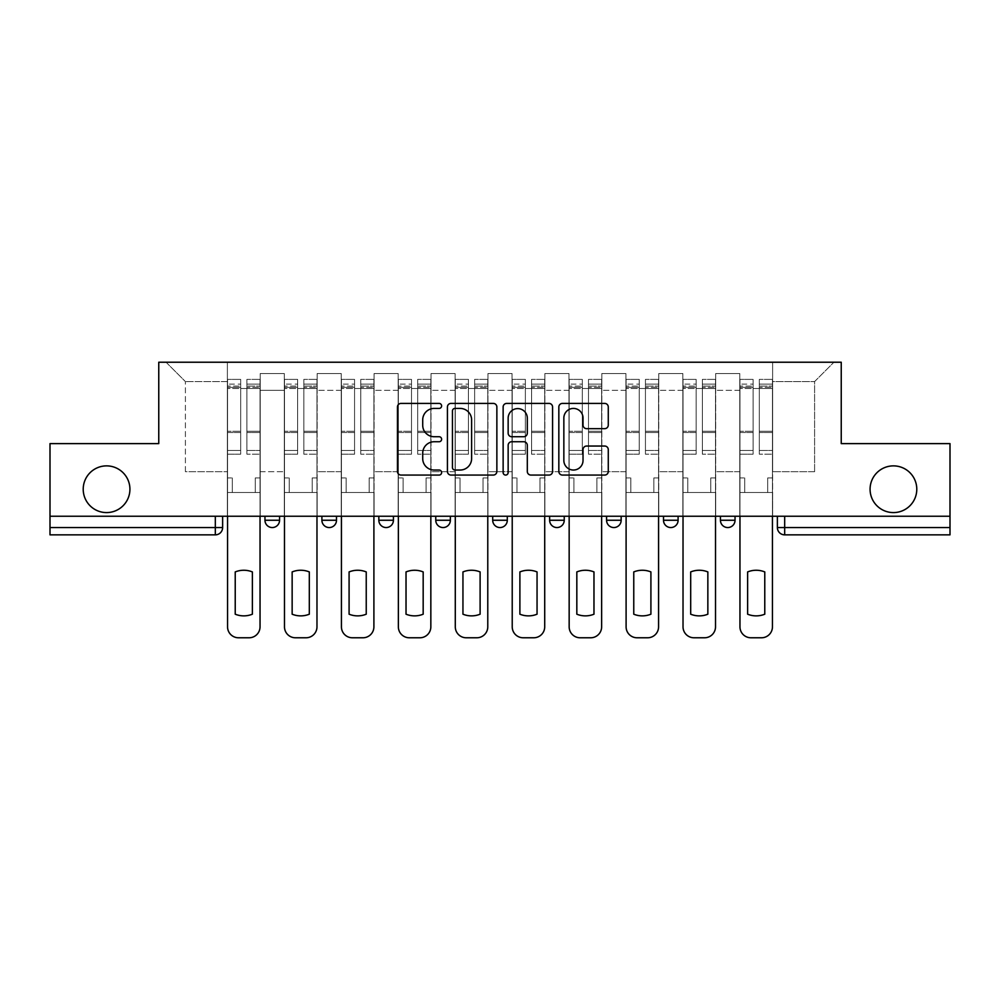 <?xml version="1.0" encoding="UTF-8"?>
<svg xmlns="http://www.w3.org/2000/svg" width="1000" height="1000" viewBox="0 0 1000 1000"><rect width="100%" height="100%" fill="white"/><g stroke="black" fill="none" stroke-linecap="round" stroke-linejoin="round"><path stroke-width="0.75" stroke-dasharray="5 3.75" d="M441.613 405.913A2.512 2.512 0 0 0 439.1 403.413L401.037 403.413A3.588 3.588 0 0 0 397.45 406.987L397.45 471.475A3.588 3.588 0 0 0 401.037 475.062L439.1 475.062A2.512 2.512 0 0 0 441.613 472.55A2.512 2.512 0 0 0 439.1 470.037L434.175 470.037A11.463 11.463 0 0 1 422.713 458.575L422.713 453.2A11.463 11.463 0 0 1 434.175 441.737L439.1 441.737A2.512 2.512 0 0 0 441.613 439.237A2.512 2.512 0 0 0 439.1 436.725L434.175 436.725A11.463 11.463 0 0 1 422.713 425.262L422.713 419.888A11.463 11.463 0 0 1 434.175 408.425L439.1 408.425A2.512 2.512 0 0 0 441.613 405.913M870.075 489.237A23.363 23.363 0 0 0 893.425 512.587A23.363 23.363 0 0 0 916.787 489.237A23.363 23.363 0 0 0 893.425 465.875A23.363 23.363 0 0 0 870.075 489.237M83.212 489.237A23.363 23.363 0 0 0 106.575 512.587A23.363 23.363 0 0 0 129.925 489.237A23.363 23.363 0 0 0 106.575 465.875A23.363 23.363 0 0 0 83.212 489.237M720.438 516.237L735.037 516.237L720.438 516.237L720.438 520.25A7.3 7.3 0 0 0 727.738 527.55A7.3 7.3 0 0 0 735.037 520.25L720.438 520.25M663.5 516.237L678.1 516.237L678.1 520.25A7.3 7.3 0 0 1 670.8 527.55A7.3 7.3 0 0 1 663.5 520.25L663.5 516.237L678.1 516.237M606.575 516.237L621.163 516.237L621.163 520.25A7.3 7.3 0 0 1 613.862 527.55A7.3 7.3 0 0 1 606.575 520.25L606.575 516.237L621.163 516.237M564.237 516.237L549.637 516.237L564.237 516.237L564.237 520.25L549.637 520.25A7.3 7.3 0 0 0 556.938 527.55M549.637 516.237L549.637 520.25M507.3 516.237L492.7 516.237L507.3 516.237L507.3 520.25A7.3 7.3 0 0 1 500 527.55A7.3 7.3 0 0 0 507.3 520.25L492.7 520.25M435.763 516.237L450.363 516.237L435.763 516.237L435.763 520.25A7.3 7.3 0 0 0 443.062 527.55M378.837 516.237L393.425 516.237L378.837 516.237M321.9 516.237L336.5 516.237L321.9 516.237M264.962 516.237L279.562 516.237L264.962 516.237M777.375 516.237L777.375 527.55A7.3 7.3 0 0 0 784.675 534.85L950 534.85L950 527.55L777.375 527.55A7.3 7.3 0 0 0 784.675 534.85L784.675 516.237L777.375 516.237L950 516.237L950 527.55M950 516.237L50 516.237L50 443.612L158.763 443.612L158.763 362.225L841.237 362.225L841.237 443.612L950 443.612L950 516.237L784.675 516.237M222.625 516.237L222.625 527.55L50 527.55L50 534.85L215.325 534.85L215.325 516.237L222.625 516.237L50 516.237L50 527.55M260.225 390.325L260.225 471.712L260.225 390.325L284.312 390.325L284.312 373.537L284.312 471.712L284.312 390.325L260.225 390.325M260.225 516.237L260.225 373.537L284.312 373.537L260.225 373.537L260.225 516.237L260.225 492.512L227.375 492.512L260.225 492.512L260.225 516.237L227.375 516.237L227.375 362.225L772.625 362.225L166.062 362.225L227.375 362.225L227.375 471.712L227.375 381.575L185.4 381.575L227.375 381.575L227.375 362.225L227.375 516.237L227.375 492.512L227.375 516.237L260.225 516.237M284.312 516.237L284.312 373.537L260.225 373.537L284.312 373.537L284.312 516.237L284.312 492.512L317.15 492.512L284.312 492.512L284.312 516.237L317.15 516.237L317.15 373.537L317.15 390.325L317.15 373.537L341.238 373.537L341.238 390.325L341.238 373.537L317.15 373.537L317.15 516.237L317.15 492.512L317.15 516.237L284.312 516.237M317.15 471.712L317.15 390.325L317.15 471.712L341.238 471.712L341.238 390.325L341.238 471.712L317.15 471.712M341.238 516.237L341.238 373.537L317.15 373.537L341.238 373.537L341.238 516.237L341.238 492.512L374.087 492.512L341.238 492.512L341.238 516.237L374.087 516.237L374.087 373.537L374.087 390.325L374.087 373.537L398.175 373.537L398.175 390.325L398.175 373.537L374.087 373.537L374.087 516.237L374.087 492.512L374.087 516.237L341.238 516.237M374.087 471.712L374.087 390.325L374.087 471.712L398.175 471.712L398.175 390.325L398.175 471.712L374.087 471.712M398.175 516.237L398.175 373.537L374.087 373.537L398.175 373.537L398.175 516.237L398.175 492.512L431.025 492.512L398.175 492.512L398.175 516.237L431.025 516.237L431.025 373.537L431.025 390.325L431.025 373.537L455.112 373.537L455.112 390.325L455.112 373.537L431.025 373.537L431.025 516.237L431.025 492.512L431.025 516.237L398.175 516.237M431.025 471.712L431.025 390.325L431.025 471.712L455.112 471.712L455.112 390.325L455.112 471.712L431.025 471.712M455.112 516.237L455.112 373.537L431.025 373.537L455.112 373.537L455.112 516.237L455.112 492.512L487.95 492.512L455.112 492.512L455.112 516.237L487.95 516.237L487.95 373.537L487.95 390.325L487.95 373.537L512.05 373.537L512.05 390.325L512.05 373.537L487.95 373.537L487.95 516.237L487.95 492.512L487.95 516.237L455.112 516.237M487.95 471.712L487.95 390.325L487.95 471.712L512.05 471.712L512.05 390.325L512.05 471.712L487.95 471.712M512.05 516.237L512.05 373.537L487.95 373.537L512.05 373.537L512.05 516.237L512.05 492.512L544.888 492.512L512.05 492.512L512.05 516.237L544.888 516.237L544.888 373.537L544.888 390.325L544.888 373.537L568.975 373.537L568.975 390.325L568.975 373.537L544.888 373.537L544.888 516.237L544.888 492.512L544.888 516.237L512.05 516.237M544.888 471.712L544.888 390.325L544.888 471.712L568.975 471.712L568.975 390.325L568.975 471.712L544.888 471.712M568.975 516.237L568.975 373.537L544.888 373.537L568.975 373.537L568.975 516.237L568.975 492.512L601.825 492.512L568.975 492.512L568.975 516.237L601.825 516.237L601.825 373.537L601.825 390.325L601.825 373.537L625.913 373.537L625.913 390.325L625.913 373.537L601.825 373.537L601.825 516.237L601.825 492.512L601.825 516.237L568.975 516.237M601.825 471.712L601.825 390.325L601.825 471.712L625.913 471.712L625.913 390.325L625.913 471.712L601.825 471.712M625.913 516.237L625.913 373.537L601.825 373.537L625.913 373.537L625.913 516.237L625.913 492.512L658.763 492.512L625.913 492.512L625.913 516.237L658.763 516.237L658.763 373.537L658.763 390.325L658.763 373.537L682.85 373.537L682.85 390.325L682.85 373.537L658.763 373.537L658.763 516.237L658.763 492.512L658.763 516.237L625.913 516.237M658.763 471.712L658.763 390.325L658.763 471.712L682.85 471.712L682.85 390.325L682.85 471.712L658.763 471.712M682.85 516.237L682.85 373.537L658.763 373.537L682.85 373.537L682.85 516.237L682.85 492.512L715.688 492.512L682.85 492.512L682.85 516.237L715.688 516.237L715.688 373.537L715.688 390.325L715.688 373.537L739.775 373.537L739.775 390.325L739.775 373.537L715.688 373.537L715.688 516.237L715.688 492.512L715.688 516.237L682.85 516.237M715.688 471.712L715.688 390.325L715.688 471.712L739.775 471.712L739.775 390.325L739.775 471.712L715.688 471.712M739.775 516.237L739.775 373.537L715.688 373.537L739.775 373.537L739.775 516.237L739.775 492.512L772.625 492.512L739.775 492.512L739.775 516.237L772.625 516.237L772.625 362.225L833.938 362.225L772.625 362.225L772.625 381.575L814.6 381.575L772.625 381.575L772.625 471.712L772.625 362.225L772.625 516.237L739.775 516.237L772.625 516.237L772.625 492.512L772.625 516.237L739.775 516.237M260.225 471.712L284.312 471.712L260.225 471.712M185.4 471.712L185.4 381.575L185.4 471.712L227.375 471.712L185.4 471.712M814.6 471.712L814.6 381.575L833.938 362.225L814.6 381.575L814.6 471.712L772.625 471.712L814.6 471.712M50 516.237L215.325 516.237M393.425 520.25A7.3 7.3 0 0 1 386.138 527.55A7.3 7.3 0 0 1 378.837 520.25L393.425 520.25A7.3 7.3 0 0 1 386.138 527.55M166.062 362.225L185.4 381.575L166.062 362.225M496.863 471.475L496.863 406.987A3.588 3.588 0 0 0 493.288 403.413L451.012 403.413A3.588 3.588 0 0 0 447.425 406.987L447.425 471.475A3.588 3.588 0 0 0 451.012 475.062L493.288 475.062A3.588 3.588 0 0 0 496.863 471.475M454.95 408.425A2.512 2.512 0 0 0 452.45 410.938L452.45 467.537A2.512 2.512 0 0 0 454.95 470.037L460.15 470.037A11.463 11.463 0 0 0 471.613 458.575L471.613 419.888A11.463 11.463 0 0 0 460.15 408.425L454.95 408.425M506.712 403.413L548.987 403.413A3.588 3.588 0 0 1 552.575 406.987L552.575 471.475A3.588 3.588 0 0 1 548.987 475.062L530.9 475.062A3.588 3.588 0 0 1 527.312 471.475L527.312 445.325A3.588 3.588 0 0 0 523.737 441.737L511.737 441.737A3.588 3.588 0 0 0 508.15 445.325L508.15 472.55A2.512 2.512 0 0 1 505.637 475.062A2.512 2.512 0 0 1 503.137 472.55L503.137 406.987A3.588 3.588 0 0 1 506.712 403.413M527.312 418.188A9.588 9.588 0 0 0 517.737 408.6A9.588 9.588 0 0 0 508.15 418.188L508.15 433.137A3.588 3.588 0 0 0 511.737 436.725L523.737 436.725A3.588 3.588 0 0 0 527.312 433.137L527.312 418.188M586.6 428.663L604.7 428.663A3.588 3.588 0 0 0 608.275 425.087L608.275 406.987A3.588 3.588 0 0 0 604.7 403.413L562.425 403.413A3.588 3.588 0 0 0 558.837 406.987L558.837 471.475A3.588 3.588 0 0 0 562.425 475.062L604.7 475.062A3.588 3.588 0 0 0 608.275 471.475L608.275 449.625A3.588 3.588 0 0 0 604.7 446.037L586.6 446.037A3.588 3.588 0 0 0 583.025 449.625L583.025 460.462A9.588 9.588 0 0 1 573.438 470.037A9.588 9.588 0 0 1 563.85 460.462L563.85 418.013A9.588 9.588 0 0 1 573.438 408.425A9.588 9.588 0 0 1 583.025 418.013L583.025 425.087A3.588 3.588 0 0 0 586.6 428.663M260.038 626.825L260.038 477.925L255.287 477.925L260.038 477.925L260.038 388.5L260.038 516.237L260.038 492.512L255.287 492.512L260.038 492.512L260.038 477.925L255.287 477.925L255.287 492.512L260.038 492.512L255.287 492.512L255.287 477.925L255.287 492.512L255.287 477.925L260.038 477.925L260.038 379.375L260.038 626.825A10.95 10.95 0 0 1 249.088 637.775A10.95 10.95 0 0 0 260.038 626.825A10.95 10.95 0 0 1 249.088 637.775L238.5 637.775A10.95 10.95 0 0 1 227.55 626.825A10.95 10.95 0 0 0 238.5 637.775A10.95 10.95 0 0 1 227.55 626.825L227.55 492.512L232.3 492.512L227.55 492.512L227.55 516.237L227.55 384.125L227.55 450.475L240.688 450.475L240.688 432.525L227.55 432.525L227.55 454.2L240.688 454.2L240.688 379.375L240.688 388.5L246.9 388.5L227.55 388.5L227.55 626.825M246.9 387.35L246.9 384.125L246.9 388.5L260.038 388.5L260.038 384.125L260.038 450.475L246.9 450.475L260.038 450.475L260.038 454.2L246.9 454.2L260.038 454.2L260.038 379.375L260.038 388.5L246.9 388.5L260.038 388.5L246.9 388.5L246.9 379.375L246.9 388.5L246.9 384.125L260.038 384.125L246.9 384.125L246.9 432.525L260.038 432.525L246.9 432.525L246.9 454.2L246.9 379.375L260.038 379.375L246.9 379.375L246.9 386.1L260.038 386.1L246.9 386.1L246.9 431.275L260.038 431.275L246.9 431.275L246.9 454.2L246.9 387.35L260.038 387.35L246.9 387.35M252.375 571.925A22.812 22.812 0 0 0 235.225 571.925L235.225 614.2A22.812 22.812 0 0 0 252.375 614.2A22.812 22.812 0 0 1 235.225 614.2A22.812 22.812 0 0 0 252.375 614.2L252.375 571.925A22.812 22.812 0 0 0 235.225 571.925A22.812 22.812 0 0 1 252.375 571.925L252.375 614.2M227.55 477.925L227.55 384.125L227.55 432.525L240.688 432.525L240.688 384.125L240.688 388.5L227.55 388.5L240.688 388.5L240.688 384.125L227.55 384.125L240.688 384.125L240.688 454.2L227.55 454.2L227.55 379.375L227.55 388.5L240.688 388.5L240.688 379.375L227.55 379.375L227.55 492.512L232.3 492.512L232.3 477.925L227.55 477.925L232.3 477.925L227.55 477.925L232.3 477.925L232.3 492.512L232.3 477.925L232.3 492.512L227.55 492.512L227.55 477.925M240.688 450.475L227.55 450.475L227.55 454.2L227.55 379.375L240.688 379.375L240.688 386.1L227.55 386.1L240.688 386.1L240.688 431.275L227.55 431.275L240.688 431.275L240.688 450.475M235.225 571.925L235.225 614.2M249.088 637.775L238.5 637.775M316.975 626.825L316.975 477.925L312.225 477.925L316.975 477.925L316.975 388.5L316.975 516.237L316.975 492.512L312.225 492.512L316.975 492.512L316.975 477.925L312.225 477.925L312.225 492.512L316.975 492.512L312.225 492.512L312.225 477.925L312.225 492.512L312.225 477.925L316.975 477.925L316.975 379.375L316.975 626.825A10.95 10.95 0 0 1 306.025 637.775A10.95 10.95 0 0 0 316.975 626.825A10.95 10.95 0 0 1 306.025 637.775L295.438 637.775A10.95 10.95 0 0 1 284.488 626.825A10.95 10.95 0 0 0 295.438 637.775A10.95 10.95 0 0 1 284.488 626.825L284.488 492.512L289.237 492.512L284.488 492.512L284.488 516.237L284.488 384.125L284.488 450.475L297.625 450.475L297.625 432.525L284.488 432.525L284.488 454.2L297.625 454.2L297.625 379.375L297.625 388.5L303.837 388.5L284.488 388.5L284.488 626.825M303.837 387.35L303.837 384.125L303.837 388.5L316.975 388.5L316.975 384.125L316.975 450.475L303.837 450.475L316.975 450.475L316.975 454.2L303.837 454.2L316.975 454.2L316.975 379.375L316.975 388.5L303.837 388.5L316.975 388.5L303.837 388.5L303.837 379.375L303.837 388.5L303.837 384.125L316.975 384.125L303.837 384.125L303.837 432.525L316.975 432.525L303.837 432.525L303.837 454.2L303.837 379.375L316.975 379.375L303.837 379.375L303.837 386.1L316.975 386.1L303.837 386.1L303.837 431.275L316.975 431.275L303.837 431.275L303.837 454.2L303.837 387.35L316.975 387.35L303.837 387.35M284.488 477.925L284.488 384.125L284.488 432.525L297.625 432.525L297.625 384.125L297.625 388.5L284.488 388.5L297.625 388.5L297.625 384.125L284.488 384.125L297.625 384.125L297.625 454.2L284.488 454.2L284.488 379.375L284.488 388.5L297.625 388.5L297.625 379.375L284.488 379.375L284.488 492.512L289.237 492.512L289.237 477.925L284.488 477.925L289.237 477.925L284.488 477.925L289.237 477.925L289.237 492.512L289.237 477.925L289.237 492.512L284.488 492.512L284.488 477.925M309.312 571.925L309.312 614.2A22.812 22.812 0 0 1 292.15 614.2A22.812 22.812 0 0 0 309.312 614.2L309.312 571.925A22.812 22.812 0 0 0 292.15 571.925L292.15 614.2L292.15 571.925A22.812 22.812 0 0 1 309.312 571.925M373.9 626.825L373.9 477.925L369.162 477.925L373.9 477.925L373.9 388.5L373.9 516.237L373.9 492.512L369.162 492.512L373.9 492.512L373.9 477.925L369.162 477.925L369.162 492.512L373.9 492.512L369.162 492.512L369.162 477.925L369.162 492.512L369.162 477.925L373.9 477.925L373.9 379.375L373.9 626.825A10.95 10.95 0 0 1 362.95 637.775A10.95 10.95 0 0 0 373.9 626.825A10.95 10.95 0 0 1 362.95 637.775L352.375 637.775A10.95 10.95 0 0 1 341.425 626.825A10.95 10.95 0 0 0 352.375 637.775A10.95 10.95 0 0 1 341.425 626.825L341.425 492.512L346.163 492.512L341.425 492.512L341.425 516.237L341.425 384.125L341.425 450.475L354.562 450.475L354.562 432.525L341.425 432.525L341.425 454.2L354.562 454.2L354.562 379.375L354.562 388.5L360.763 388.5L341.425 388.5L341.425 626.825M360.763 387.35L360.763 384.125L360.763 388.5L373.9 388.5L373.9 384.125L373.9 450.475L360.763 450.475L373.9 450.475L373.9 454.2L360.763 454.2L373.9 454.2L373.9 379.375L373.9 388.5L360.763 388.5L373.9 388.5L360.763 388.5L360.763 379.375L360.763 388.5L360.763 384.125L373.9 384.125L360.763 384.125L360.763 432.525L373.9 432.525L360.763 432.525L360.763 454.2L360.763 379.375L373.9 379.375L360.763 379.375L360.763 386.1L373.9 386.1L360.763 386.1L360.763 431.275L373.9 431.275L360.763 431.275L360.763 454.2L360.763 387.35L373.9 387.35L360.763 387.35M366.238 571.925A22.812 22.812 0 0 0 349.087 571.925L349.087 614.2A22.812 22.812 0 0 0 366.238 614.2A22.812 22.812 0 0 1 349.087 614.2A22.812 22.812 0 0 0 366.238 614.2L366.238 571.925A22.812 22.812 0 0 0 349.087 571.925A22.812 22.812 0 0 1 366.238 571.925L366.238 614.2M341.425 477.925L341.425 384.125L341.425 432.525L354.562 432.525L354.562 384.125L354.562 388.5L341.425 388.5L354.562 388.5L354.562 384.125L341.425 384.125L354.562 384.125L354.562 454.2L341.425 454.2L341.425 379.375L341.425 388.5L354.562 388.5L354.562 379.375L341.425 379.375L341.425 492.512L346.163 492.512L346.163 477.925L341.425 477.925L346.163 477.925L341.425 477.925L346.163 477.925L346.163 492.512L346.163 477.925L346.163 492.512L341.425 492.512L341.425 477.925M297.625 450.475L284.488 450.475L284.488 454.2L284.488 379.375L297.625 379.375L297.625 386.1L284.488 386.1L297.625 386.1L297.625 431.275L284.488 431.275L297.625 431.275L297.625 450.475M306.025 637.775L295.438 637.775M354.562 450.475L341.425 450.475L341.425 454.2L341.425 379.375L354.562 379.375L354.562 386.1L341.425 386.1L354.562 386.1L354.562 431.275L341.425 431.275L354.562 431.275L354.562 450.475M349.087 571.925L349.087 614.2M362.95 637.775L352.375 637.775M430.838 626.825L430.838 477.925L426.1 477.925L430.838 477.925L430.838 388.5L430.838 516.237L430.838 492.512L426.1 492.512L430.838 492.512L430.838 477.925L426.1 477.925L426.1 492.512L430.838 492.512L426.1 492.512L426.1 477.925L426.1 492.512L426.1 477.925L430.838 477.925L430.838 379.375L430.838 626.825A10.95 10.95 0 0 1 419.888 637.775A10.95 10.95 0 0 0 430.838 626.825A10.95 10.95 0 0 1 419.888 637.775L409.312 637.775A10.95 10.95 0 0 1 398.363 626.825A10.95 10.95 0 0 0 409.312 637.775A10.95 10.95 0 0 1 398.363 626.825L398.363 492.512L403.1 492.512L398.363 492.512L398.363 516.237L398.363 384.125L398.363 450.475L411.5 450.475L411.5 432.525L398.363 432.525L398.363 454.2L411.5 454.2L411.5 379.375L411.5 388.5L417.7 388.5L398.363 388.5L398.363 626.825M417.7 387.35L417.7 384.125L417.7 388.5L430.838 388.5L430.838 384.125L430.838 450.475L417.7 450.475L430.838 450.475L430.838 454.2L417.7 454.2L430.838 454.2L430.838 379.375L430.838 388.5L417.7 388.5L430.838 388.5L417.7 388.5L417.7 379.375L417.7 388.5L417.7 384.125L430.838 384.125L417.7 384.125L417.7 432.525L430.838 432.525L417.7 432.525L417.7 454.2L417.7 379.375L430.838 379.375L417.7 379.375L417.7 386.1L430.838 386.1L417.7 386.1L417.7 431.275L430.838 431.275L417.7 431.275L417.7 454.2L417.7 387.35L430.838 387.35L417.7 387.35M398.363 477.925L398.363 384.125L398.363 432.525L411.5 432.525L411.5 384.125L411.5 388.5L398.363 388.5L411.5 388.5L411.5 384.125L398.363 384.125L411.5 384.125L411.5 454.2L398.363 454.2L398.363 379.375L398.363 388.5L411.5 388.5L411.5 379.375L398.363 379.375L398.363 492.512L403.1 492.512L403.1 477.925L398.363 477.925L403.1 477.925L398.363 477.925L403.1 477.925L403.1 492.512L403.1 477.925L403.1 492.512L398.363 492.512L398.363 477.925M423.175 571.925L423.175 614.2A22.812 22.812 0 0 1 406.025 614.2A22.812 22.812 0 0 0 423.175 614.2L423.175 571.925A22.812 22.812 0 0 0 406.025 571.925L406.025 614.2L406.025 571.925A22.812 22.812 0 0 1 423.175 571.925M487.775 626.825L487.775 477.925L483.025 477.925L487.775 477.925L487.775 388.5L487.775 516.237L487.775 492.512L483.025 492.512L487.775 492.512L487.775 477.925L483.025 477.925L483.025 492.512L487.775 492.512L483.025 492.512L483.025 477.925L483.025 492.512L483.025 477.925L487.775 477.925L487.775 379.375L487.775 626.825A10.95 10.95 0 0 1 476.825 637.775A10.95 10.95 0 0 0 487.775 626.825A10.95 10.95 0 0 1 476.825 637.775L466.238 637.775A10.95 10.95 0 0 1 455.288 626.825A10.95 10.95 0 0 0 466.238 637.775A10.95 10.95 0 0 1 455.288 626.825L455.288 492.512L460.037 492.512L455.288 492.512L455.288 516.237L455.288 384.125L455.288 450.475L468.425 450.475L468.425 432.525L455.288 432.525L455.288 454.2L468.425 454.2L468.425 379.375L468.425 388.5L474.637 388.5L455.288 388.5L455.288 626.825M474.637 387.35L474.637 384.125L474.637 388.5L487.775 388.5L487.775 384.125L487.775 450.475L474.637 450.475L487.775 450.475L487.775 454.2L474.637 454.2L487.775 454.2L487.775 379.375L487.775 388.5L474.637 388.5L487.775 388.5L474.637 388.5L474.637 379.375L474.637 388.5L474.637 384.125L487.775 384.125L474.637 384.125L474.637 432.525L487.775 432.525L474.637 432.525L474.637 454.2L474.637 379.375L487.775 379.375L474.637 379.375L474.637 386.1L487.775 386.1L474.637 386.1L474.637 431.275L487.775 431.275L474.637 431.275L474.637 454.2L474.637 387.35L487.775 387.35L474.637 387.35M480.112 571.925A22.812 22.812 0 0 0 462.95 571.925L462.95 614.2A22.812 22.812 0 0 0 480.112 614.2A22.812 22.812 0 0 1 462.95 614.2A22.812 22.812 0 0 0 480.112 614.2L480.112 571.925A22.812 22.812 0 0 0 462.95 571.925A22.812 22.812 0 0 1 480.112 571.925L480.112 614.2M455.288 477.925L455.288 384.125L455.288 432.525L468.425 432.525L468.425 384.125L468.425 388.5L455.288 388.5L468.425 388.5L468.425 384.125L455.288 384.125L468.425 384.125L468.425 454.2L455.288 454.2L455.288 379.375L455.288 388.5L468.425 388.5L468.425 379.375L455.288 379.375L455.288 492.512L460.037 492.512L460.037 477.925L455.288 477.925L460.037 477.925L455.288 477.925L460.037 477.925L460.037 492.512L460.037 477.925L460.037 492.512L455.288 492.512L455.288 477.925M544.712 626.825L544.712 477.925L539.963 477.925L544.712 477.925L544.712 388.5L544.712 516.237L544.712 492.512L539.963 492.512L544.712 492.512L544.712 477.925L539.963 477.925L539.963 492.512L544.712 492.512L539.963 492.512L539.963 477.925L539.963 492.512L539.963 477.925L544.712 477.925L544.712 379.375L544.712 626.825A10.95 10.95 0 0 1 533.763 637.775A10.95 10.95 0 0 0 544.712 626.825A10.95 10.95 0 0 1 533.763 637.775L523.175 637.775A10.95 10.95 0 0 1 512.225 626.825A10.95 10.95 0 0 0 523.175 637.775A10.95 10.95 0 0 1 512.225 626.825L512.225 492.512L516.975 492.512L512.225 492.512L512.225 516.237L512.225 384.125L512.225 450.475L525.363 450.475L525.363 432.525L512.225 432.525L512.225 454.2L525.363 454.2L525.363 379.375L525.363 388.5L531.575 388.5L512.225 388.5L512.225 626.825M531.575 387.35L531.575 384.125L531.575 388.5L544.712 388.5L544.712 384.125L544.712 450.475L531.575 450.475L544.712 450.475L544.712 454.2L531.575 454.2L544.712 454.2L544.712 379.375L544.712 388.5L531.575 388.5L544.712 388.5L531.575 388.5L531.575 379.375L531.575 388.5L531.575 384.125L544.712 384.125L531.575 384.125L531.575 432.525L544.712 432.525L531.575 432.525L531.575 454.2L531.575 379.375L544.712 379.375L531.575 379.375L531.575 386.1L544.712 386.1L531.575 386.1L531.575 431.275L544.712 431.275L531.575 431.275L531.575 454.2L531.575 387.35L544.712 387.35L531.575 387.35M537.05 571.925A22.812 22.812 0 0 0 519.888 571.925L519.888 614.2A22.812 22.812 0 0 0 537.05 614.2A22.812 22.812 0 0 1 519.888 614.2A22.812 22.812 0 0 0 537.05 614.2L537.05 571.925A22.812 22.812 0 0 0 519.888 571.925A22.812 22.812 0 0 1 537.05 571.925L537.05 614.2M512.225 477.925L512.225 384.125L512.225 432.525L525.363 432.525L525.363 384.125L525.363 388.5L512.225 388.5L525.363 388.5L525.363 384.125L512.225 384.125L525.363 384.125L525.363 454.2L512.225 454.2L512.225 379.375L512.225 388.5L525.363 388.5L525.363 379.375L512.225 379.375L512.225 492.512L516.975 492.512L516.975 477.925L512.225 477.925L516.975 477.925L512.225 477.925L516.975 477.925L516.975 492.512L516.975 477.925L516.975 492.512L512.225 492.512L512.225 477.925M411.5 450.475L398.363 450.475L398.363 454.2L398.363 379.375L411.5 379.375L411.5 386.1L398.363 386.1L411.5 386.1L411.5 431.275L398.363 431.275L411.5 431.275L411.5 450.475M419.888 637.775L409.312 637.775M468.425 450.475L455.288 450.475L455.288 454.2L455.288 379.375L468.425 379.375L468.425 386.1L455.288 386.1L468.425 386.1L468.425 431.275L455.288 431.275L468.425 431.275L468.425 450.475M462.95 571.925L462.95 614.2M476.825 637.775L466.238 637.775M525.363 450.475L512.225 450.475L512.225 454.2L512.225 379.375L525.363 379.375L525.363 386.1L512.225 386.1L525.363 386.1L525.363 431.275L512.225 431.275L525.363 431.275L525.363 450.475M519.888 571.925L519.888 614.2M533.763 637.775L523.175 637.775M601.638 626.825L601.638 477.925L596.9 477.925L601.638 477.925L601.638 388.5L601.638 516.237L601.638 492.512L596.9 492.512L601.638 492.512L601.638 477.925L596.9 477.925L596.9 492.512L601.638 492.512L596.9 492.512L596.9 477.925L596.9 492.512L596.9 477.925L601.638 477.925L601.638 379.375L601.638 626.825A10.95 10.95 0 0 1 590.688 637.775A10.95 10.95 0 0 0 601.638 626.825A10.95 10.95 0 0 1 590.688 637.775L580.112 637.775A10.95 10.95 0 0 1 569.163 626.825A10.95 10.95 0 0 0 580.112 637.775A10.95 10.95 0 0 1 569.163 626.825L569.163 492.512L573.9 492.512L569.163 492.512L569.163 516.237L569.163 384.125L569.163 450.475L582.3 450.475L582.3 432.525L569.163 432.525L569.163 454.2L582.3 454.2L582.3 379.375L582.3 388.5L588.5 388.5L569.163 388.5L569.163 626.825M588.5 387.35L588.5 384.125L588.5 388.5L601.638 388.5L601.638 384.125L601.638 450.475L588.5 450.475L601.638 450.475L601.638 454.2L588.5 454.2L601.638 454.2L601.638 379.375L601.638 388.5L588.5 388.5L601.638 388.5L588.5 388.5L588.5 379.375L588.5 388.5L588.5 384.125L601.638 384.125L588.5 384.125L588.5 432.525L601.638 432.525L588.5 432.525L588.5 454.2L588.5 379.375L601.638 379.375L588.5 379.375L588.5 386.1L601.638 386.1L588.5 386.1L588.5 431.275L601.638 431.275L588.5 431.275L588.5 454.2L588.5 387.35L601.638 387.35L588.5 387.35M593.975 571.925A22.812 22.812 0 0 0 576.825 571.925L576.825 614.2A22.812 22.812 0 0 0 593.975 614.2A22.812 22.812 0 0 1 576.825 614.2A22.812 22.812 0 0 0 593.975 614.2L593.975 571.925A22.812 22.812 0 0 0 576.825 571.925A22.812 22.812 0 0 1 593.975 571.925L593.975 614.2M569.163 477.925L569.163 384.125L569.163 432.525L582.3 432.525L582.3 384.125L582.3 388.5L569.163 388.5L582.3 388.5L582.3 384.125L569.163 384.125L582.3 384.125L582.3 454.2L569.163 454.2L569.163 379.375L569.163 388.5L582.3 388.5L582.3 379.375L569.163 379.375L569.163 492.512L573.9 492.512L573.9 477.925L569.163 477.925L573.9 477.925L569.163 477.925L573.9 477.925L573.9 492.512L573.9 477.925L573.9 492.512L569.163 492.512L569.163 477.925M582.3 450.475L569.163 450.475L569.163 454.2L569.163 379.375L582.3 379.375L582.3 386.1L569.163 386.1L582.3 386.1L582.3 431.275L569.163 431.275L582.3 431.275L582.3 450.475M576.825 571.925L576.825 614.2M590.688 637.775L580.112 637.775M658.575 626.825L658.575 477.925L653.838 477.925L658.575 477.925L658.575 388.5L658.575 516.237L658.575 492.512L653.838 492.512L658.575 492.512L658.575 477.925L653.838 477.925L653.838 492.512L658.575 492.512L653.838 492.512L653.838 477.925L653.838 492.512L653.838 477.925L658.575 477.925L658.575 379.375L658.575 626.825A10.95 10.95 0 0 1 647.625 637.775A10.95 10.95 0 0 0 658.575 626.825A10.95 10.95 0 0 1 647.625 637.775L637.05 637.775A10.95 10.95 0 0 1 626.1 626.825A10.95 10.95 0 0 0 637.05 637.775A10.95 10.95 0 0 1 626.1 626.825L626.1 492.512L630.837 492.512L626.1 492.512L626.1 516.237L626.1 384.125L626.1 450.475L639.237 450.475L639.237 432.525L626.1 432.525L626.1 454.2L639.237 454.2L639.237 379.375L639.237 388.5L645.438 388.5L626.1 388.5L626.1 626.825M645.438 387.35L645.438 384.125L645.438 388.5L658.575 388.5L658.575 384.125L658.575 450.475L645.438 450.475L658.575 450.475L658.575 454.2L645.438 454.2L658.575 454.2L658.575 379.375L658.575 388.5L645.438 388.5L658.575 388.5L645.438 388.5L645.438 379.375L645.438 388.5L645.438 384.125L658.575 384.125L645.438 384.125L645.438 432.525L658.575 432.525L645.438 432.525L645.438 454.2L645.438 379.375L658.575 379.375L645.438 379.375L645.438 386.1L658.575 386.1L645.438 386.1L645.438 431.275L658.575 431.275L645.438 431.275L645.438 454.2L645.438 387.35L658.575 387.35L645.438 387.35M650.913 571.925A22.812 22.812 0 0 0 633.763 571.925L633.763 614.2A22.812 22.812 0 0 0 650.913 614.2A22.812 22.812 0 0 1 633.763 614.2A22.812 22.812 0 0 0 650.913 614.2L650.913 571.925A22.812 22.812 0 0 0 633.763 571.925A22.812 22.812 0 0 1 650.913 571.925L650.913 614.2M626.1 477.925L626.1 384.125L626.1 432.525L639.237 432.525L639.237 384.125L639.237 388.5L626.1 388.5L639.237 388.5L639.237 384.125L626.1 384.125L639.237 384.125L639.237 454.2L626.1 454.2L626.1 379.375L626.1 388.5L639.237 388.5L639.237 379.375L626.1 379.375L626.1 492.512L630.837 492.512L630.837 477.925L626.1 477.925L630.837 477.925L626.1 477.925L630.837 477.925L630.837 492.512L630.837 477.925L630.837 492.512L626.1 492.512L626.1 477.925M639.237 450.475L626.1 450.475L626.1 454.2L626.1 379.375L639.237 379.375L639.237 386.1L626.1 386.1L639.237 386.1L639.237 431.275L626.1 431.275L639.237 431.275L639.237 450.475M633.763 571.925L633.763 614.2M647.625 637.775L637.05 637.775M715.512 626.825L715.512 477.925L710.763 477.925L715.512 477.925L715.512 388.5L715.512 516.237L715.512 492.512L710.763 492.512L715.512 492.512L715.512 477.925L710.763 477.925L710.763 492.512L715.512 492.512L710.763 492.512L710.763 477.925L710.763 492.512L710.763 477.925L715.512 477.925L715.512 379.375L715.512 626.825A10.95 10.95 0 0 1 704.562 637.775A10.95 10.95 0 0 0 715.512 626.825A10.95 10.95 0 0 1 704.562 637.775L693.975 637.775A10.95 10.95 0 0 1 683.025 626.825A10.95 10.95 0 0 0 693.975 637.775A10.95 10.95 0 0 1 683.025 626.825L683.025 492.512L687.775 492.512L683.025 492.512L683.025 516.237L683.025 384.125L683.025 450.475L696.162 450.475L696.162 432.525L683.025 432.525L683.025 454.2L696.162 454.2L696.162 379.375L696.162 388.5L702.375 388.5L683.025 388.5L683.025 626.825M702.375 387.35L702.375 384.125L702.375 388.5L715.512 388.5L715.512 384.125L715.512 450.475L702.375 450.475L715.512 450.475L715.512 454.2L702.375 454.2L715.512 454.2L715.512 379.375L715.512 388.5L702.375 388.5L715.512 388.5L702.375 388.5L702.375 379.375L702.375 388.5L702.375 384.125L715.512 384.125L702.375 384.125L702.375 432.525L715.512 432.525L702.375 432.525L702.375 454.2L702.375 379.375L715.512 379.375L702.375 379.375L702.375 386.1L715.512 386.1L702.375 386.1L702.375 431.275L715.512 431.275L702.375 431.275L702.375 454.2L702.375 387.35L715.512 387.35L702.375 387.35M683.025 477.925L683.025 384.125L683.025 432.525L696.162 432.525L696.162 384.125L696.162 388.5L683.025 388.5L696.162 388.5L696.162 384.125L683.025 384.125L696.162 384.125L696.162 454.2L683.025 454.2L683.025 379.375L683.025 388.5L696.162 388.5L696.162 379.375L683.025 379.375L683.025 492.512L687.775 492.512L687.775 477.925L683.025 477.925L687.775 477.925L683.025 477.925L687.775 477.925L687.775 492.512L687.775 477.925L687.775 492.512L683.025 492.512L683.025 477.925M707.85 571.925L707.85 614.2A22.812 22.812 0 0 1 690.688 614.2A22.812 22.812 0 0 0 707.85 614.2L707.85 571.925A22.812 22.812 0 0 0 690.688 571.925L690.688 614.2L690.688 571.925A22.812 22.812 0 0 1 707.85 571.925M696.162 450.475L683.025 450.475L683.025 454.2L683.025 379.375L696.162 379.375L696.162 386.1L683.025 386.1L696.162 386.1L696.162 431.275L683.025 431.275L696.162 431.275L696.162 450.475M704.562 637.775L693.975 637.775M772.45 626.825L772.45 477.925L767.7 477.925L772.45 477.925L772.45 388.5L772.45 516.237L772.45 492.512L767.7 492.512L772.45 492.512L772.45 477.925L767.7 477.925L767.7 492.512L772.45 492.512L767.7 492.512L767.7 477.925L767.7 492.512L767.7 477.925L772.45 477.925L772.45 379.375L772.45 626.825A10.95 10.95 0 0 1 761.5 637.775A10.95 10.95 0 0 0 772.45 626.825A10.95 10.95 0 0 1 761.5 637.775L750.913 637.775A10.95 10.95 0 0 1 739.963 626.825A10.95 10.95 0 0 0 750.913 637.775A10.95 10.95 0 0 1 739.963 626.825L739.963 492.512L744.712 492.512L739.963 492.512L739.963 516.237L739.963 384.125L739.963 450.475L753.1 450.475L753.1 432.525L739.963 432.525L739.963 454.2L753.1 454.2L753.1 379.375L753.1 388.5L759.312 388.5L739.963 388.5L739.963 626.825M759.312 387.35L759.312 384.125L759.312 388.5L772.45 388.5L772.45 384.125L772.45 450.475L759.312 450.475L772.45 450.475L772.45 454.2L759.312 454.2L772.45 454.2L772.45 379.375L772.45 388.5L759.312 388.5L772.45 388.5L759.312 388.5L759.312 379.375L759.312 388.5L759.312 384.125L772.45 384.125L759.312 384.125L759.312 432.525L772.45 432.525L759.312 432.525L759.312 454.2L759.312 379.375L772.45 379.375L759.312 379.375L759.312 386.1L772.45 386.1L759.312 386.1L759.312 431.275L772.45 431.275L759.312 431.275L759.312 454.2L759.312 387.35L772.45 387.35L759.312 387.35M764.775 571.925A22.812 22.812 0 0 0 747.625 571.925L747.625 614.2A22.812 22.812 0 0 0 764.775 614.2A22.812 22.812 0 0 1 747.625 614.2A22.812 22.812 0 0 0 764.775 614.2L764.775 571.925A22.812 22.812 0 0 0 747.625 571.925A22.812 22.812 0 0 1 764.775 571.925L764.775 614.2M739.963 477.925L739.963 384.125L739.963 432.525L753.1 432.525L753.1 384.125L753.1 388.5L739.963 388.5L753.1 388.5L753.1 384.125L739.963 384.125L753.1 384.125L753.1 454.2L739.963 454.2L739.963 379.375L739.963 388.5L753.1 388.5L753.1 379.375L739.963 379.375L739.963 492.512L744.712 492.512L744.712 477.925L739.963 477.925L744.712 477.925L739.963 477.925L744.712 477.925L744.712 492.512L744.712 477.925L744.712 492.512L739.963 492.512L739.963 477.925M753.1 450.475L739.963 450.475L739.963 454.2L739.963 379.375L753.1 379.375L753.1 386.1L739.963 386.1L753.1 386.1L753.1 431.275L739.963 431.275L753.1 431.275L753.1 450.475M747.625 571.925L747.625 614.2M761.5 637.775L750.913 637.775M670.8 527.55A7.3 7.3 0 0 0 678.1 520.25L663.5 520.25M613.862 527.55A7.3 7.3 0 0 0 621.163 520.25L606.575 520.25M450.363 520.25L435.763 520.25M336.5 520.25L321.9 520.25M279.562 520.25L264.962 520.25M739.775 390.325L715.688 390.325L739.775 390.325M682.85 390.325L658.763 390.325L682.85 390.325M625.913 390.325L601.825 390.325L625.913 390.325M568.975 390.325L544.888 390.325L568.975 390.325M512.05 390.325L487.95 390.325L512.05 390.325M455.112 390.325L431.025 390.325L455.112 390.325M398.175 390.325L374.087 390.325L398.175 390.325M341.238 390.325L317.15 390.325L341.238 390.325M735.037 520.25A7.3 7.3 0 0 1 727.738 527.55M227.55 387.35L240.688 387.35L227.55 387.35M284.488 387.35L297.625 387.35L284.488 387.35M341.425 387.35L354.562 387.35L341.425 387.35M398.363 387.35L411.5 387.35L398.363 387.35M455.288 387.35L468.425 387.35L455.288 387.35M512.225 387.35L525.363 387.35L512.225 387.35M569.163 387.35L582.3 387.35L569.163 387.35M626.1 387.35L639.237 387.35L626.1 387.35M683.025 387.35L696.162 387.35L683.025 387.35M739.963 387.35L753.1 387.35L739.963 387.35"/><path stroke-width="1.5" d="M441.613 405.913A2.512 2.512 0 0 0 439.1 403.413L401.037 403.413A3.588 3.588 0 0 0 397.45 406.987L397.45 471.475A3.588 3.588 0 0 0 401.037 475.062L439.1 475.062A2.512 2.512 0 0 0 441.613 472.55A2.512 2.512 0 0 0 439.1 470.037L434.175 470.037A11.463 11.463 0 0 1 422.713 458.575L422.713 453.2A11.463 11.463 0 0 1 434.175 441.737L439.1 441.737A2.512 2.512 0 0 0 441.613 439.237A2.512 2.512 0 0 0 439.1 436.725L434.175 436.725A11.463 11.463 0 0 1 422.713 425.262L422.713 419.888A11.463 11.463 0 0 1 434.175 408.425L439.1 408.425A2.512 2.512 0 0 0 441.613 405.913M870.075 489.237A23.363 23.363 0 0 0 893.425 512.587A23.363 23.363 0 0 0 916.787 489.237A23.363 23.363 0 0 0 893.425 465.875A23.363 23.363 0 0 0 870.075 489.237M83.212 489.237A23.363 23.363 0 0 0 106.575 512.587A23.363 23.363 0 0 0 129.925 489.237A23.363 23.363 0 0 0 106.575 465.875A23.363 23.363 0 0 0 83.212 489.237M492.7 520.25L492.7 516.237L492.7 520.25A7.3 7.3 0 0 0 500 527.55A7.3 7.3 0 0 1 492.7 520.25L507.3 520.25A7.3 7.3 0 0 1 500 527.55M378.837 516.237L378.837 520.25L393.425 520.25A7.3 7.3 0 0 1 386.138 527.55A7.3 7.3 0 0 1 378.837 520.25L378.837 516.237M321.9 520.25L321.9 516.237L321.9 520.25A7.3 7.3 0 0 0 329.2 527.55A7.3 7.3 0 0 1 321.9 520.25L336.5 520.25A7.3 7.3 0 0 1 329.2 527.55A7.3 7.3 0 0 0 336.5 520.25A7.3 7.3 0 0 1 329.2 527.55M264.962 520.25L264.962 516.237L264.962 520.25A7.3 7.3 0 0 0 272.262 527.55A7.3 7.3 0 0 1 264.962 520.25L279.562 520.25A7.3 7.3 0 0 1 272.262 527.55A7.3 7.3 0 0 0 279.562 520.25A7.3 7.3 0 0 1 272.262 527.55M604.7 428.663A3.588 3.588 0 0 0 608.275 425.087L608.275 406.987A3.588 3.588 0 0 0 604.7 403.413L562.425 403.413A3.588 3.588 0 0 0 558.837 406.987L558.837 471.475A3.588 3.588 0 0 0 562.425 475.062L604.7 475.062A3.588 3.588 0 0 0 608.275 471.475L608.275 449.625A3.588 3.588 0 0 0 604.7 446.037L586.6 446.037A3.588 3.588 0 0 0 583.025 449.625L583.025 460.462A9.588 9.588 0 0 1 573.438 470.037A9.588 9.588 0 0 1 563.85 460.462L563.85 418.013A9.588 9.588 0 0 1 573.438 408.425A9.588 9.588 0 0 1 583.025 418.013L583.025 425.087A3.588 3.588 0 0 0 586.6 428.663L604.7 428.663M50 516.237L50 443.612L158.763 443.612L158.763 362.225L841.237 362.225L841.237 443.612L950 443.612L950 516.237L50 516.237L50 527.55L222.625 527.55L222.625 516.237M496.863 406.987A3.588 3.588 0 0 0 493.288 403.413L451.012 403.413A3.588 3.588 0 0 0 447.425 406.987L447.425 471.475A3.588 3.588 0 0 0 451.012 475.062L493.288 475.062A3.588 3.588 0 0 0 496.863 471.475L496.863 406.987M506.712 403.413L548.987 403.413A3.588 3.588 0 0 1 552.575 406.987L552.575 471.475A3.588 3.588 0 0 1 548.987 475.062L530.9 475.062A3.588 3.588 0 0 1 527.312 471.475L527.312 445.325A3.588 3.588 0 0 0 523.737 441.737L511.737 441.737A3.588 3.588 0 0 0 508.15 445.325L508.15 472.55A2.512 2.512 0 0 1 505.637 475.062A2.512 2.512 0 0 1 503.137 472.55L503.137 406.987A3.588 3.588 0 0 1 506.712 403.413M777.375 516.237L777.375 527.55L950 527.55L950 534.85L784.675 534.85A7.3 7.3 0 0 1 777.375 527.55M950 516.237L950 527.55M222.625 527.55A7.3 7.3 0 0 1 215.325 534.85A7.3 7.3 0 0 0 222.625 527.55A7.3 7.3 0 0 1 215.325 534.85L50 534.85L50 527.55M735.037 516.237L735.037 520.25A7.3 7.3 0 0 1 727.738 527.55A7.3 7.3 0 0 1 720.438 520.25L735.037 520.25L735.037 516.237M720.438 516.237L720.438 520.25M678.1 516.237L678.1 520.25A7.3 7.3 0 0 1 670.8 527.55A7.3 7.3 0 0 1 663.5 520.25L678.1 520.25M663.5 516.237L663.5 520.25M621.163 516.237L621.163 520.25A7.3 7.3 0 0 1 613.862 527.55A7.3 7.3 0 0 1 606.575 520.25L621.163 520.25M606.575 516.237L606.575 520.25M564.237 516.237L564.237 520.25A7.3 7.3 0 0 1 556.938 527.55A7.3 7.3 0 0 1 549.637 520.25L564.237 520.25A7.3 7.3 0 0 1 556.938 527.55A7.3 7.3 0 0 0 564.237 520.25M549.637 516.237L549.637 520.25M507.3 516.237L507.3 520.25M450.363 516.237L450.363 520.25A7.3 7.3 0 0 1 443.062 527.55A7.3 7.3 0 0 1 435.763 520.25L450.363 520.25A7.3 7.3 0 0 1 443.062 527.55A7.3 7.3 0 0 0 450.363 520.25L450.363 516.237M435.763 516.237L435.763 520.25M393.425 516.237L393.425 520.25L393.425 516.237M336.5 516.237L336.5 520.25L336.5 516.237M279.562 516.237L279.562 520.25L279.562 516.237M454.95 408.425A2.512 2.512 0 0 0 452.45 410.938L452.45 467.537A2.512 2.512 0 0 0 454.95 470.037L460.15 470.037A11.463 11.463 0 0 0 471.613 458.575L471.613 419.888A11.463 11.463 0 0 0 460.15 408.425L454.95 408.425M527.312 418.188A9.588 9.588 0 0 0 517.737 408.6A9.588 9.588 0 0 0 508.15 418.188L508.15 433.137A3.588 3.588 0 0 0 511.737 436.725L523.737 436.725A3.588 3.588 0 0 0 527.312 433.137L527.312 418.188M235.225 571.925L235.225 614.2L235.225 571.925A22.812 22.812 0 0 1 252.375 571.925L252.375 614.2A22.812 22.812 0 0 1 235.225 614.2M227.55 626.825L227.55 516.237L227.55 626.825A10.95 10.95 0 0 0 238.5 637.775L249.088 637.775A10.95 10.95 0 0 0 260.038 626.825L260.038 516.237L260.038 626.825M252.375 571.925L252.375 614.2M238.5 637.775L249.088 637.775M292.15 571.925L292.15 614.2A22.812 22.812 0 0 0 309.312 614.2A22.812 22.812 0 0 1 292.15 614.2L292.15 571.925A22.812 22.812 0 0 1 309.312 571.925A22.812 22.812 0 0 0 292.15 571.925M309.312 571.925L309.312 614.2L309.312 571.925M284.488 626.825L284.488 516.237L284.488 626.825A10.95 10.95 0 0 0 295.438 637.775L306.025 637.775A10.95 10.95 0 0 0 316.975 626.825L316.975 516.237L316.975 626.825M349.087 571.925L349.087 614.2L349.087 571.925A22.812 22.812 0 0 1 366.238 571.925L366.238 614.2A22.812 22.812 0 0 1 349.087 614.2M341.425 626.825L341.425 516.237L341.425 626.825A10.95 10.95 0 0 0 352.375 637.775L362.95 637.775A10.95 10.95 0 0 0 373.9 626.825L373.9 516.237L373.9 626.825M295.438 637.775L306.025 637.775M366.238 571.925L366.238 614.2M352.375 637.775L362.95 637.775M406.025 571.925L406.025 614.2A22.812 22.812 0 0 0 423.175 614.2A22.812 22.812 0 0 1 406.025 614.2L406.025 571.925A22.812 22.812 0 0 1 423.175 571.925A22.812 22.812 0 0 0 406.025 571.925M423.175 571.925L423.175 614.2L423.175 571.925M398.363 626.825L398.363 516.237L398.363 626.825A10.95 10.95 0 0 0 409.312 637.775L419.888 637.775A10.95 10.95 0 0 0 430.838 626.825L430.838 516.237L430.838 626.825M462.95 571.925L462.95 614.2L462.95 571.925A22.812 22.812 0 0 1 480.112 571.925L480.112 614.2A22.812 22.812 0 0 1 462.95 614.2M455.288 626.825L455.288 516.237L455.288 626.825A10.95 10.95 0 0 0 466.238 637.775L476.825 637.775A10.95 10.95 0 0 0 487.775 626.825L487.775 516.237L487.775 626.825M519.888 571.925L519.888 614.2L519.888 571.925A22.812 22.812 0 0 1 537.05 571.925L537.05 614.2A22.812 22.812 0 0 1 519.888 614.2M512.225 626.825L512.225 516.237L512.225 626.825A10.95 10.95 0 0 0 523.175 637.775L533.763 637.775A10.95 10.95 0 0 0 544.712 626.825L544.712 516.237L544.712 626.825M409.312 637.775L419.888 637.775M480.112 571.925L480.112 614.2M466.238 637.775L476.825 637.775M537.05 571.925L537.05 614.2M523.175 637.775L533.763 637.775M576.825 571.925L576.825 614.2L576.825 571.925A22.812 22.812 0 0 1 593.975 571.925L593.975 614.2A22.812 22.812 0 0 1 576.825 614.2M569.163 626.825L569.163 516.237L569.163 626.825A10.95 10.95 0 0 0 580.112 637.775L590.688 637.775A10.95 10.95 0 0 0 601.638 626.825L601.638 516.237L601.638 626.825M593.975 571.925L593.975 614.2M580.112 637.775L590.688 637.775M633.763 571.925L633.763 614.2L633.763 571.925A22.812 22.812 0 0 1 650.913 571.925L650.913 614.2A22.812 22.812 0 0 1 633.763 614.2M626.1 626.825L626.1 516.237L626.1 626.825A10.95 10.95 0 0 0 637.05 637.775L647.625 637.775A10.95 10.95 0 0 0 658.575 626.825L658.575 516.237L658.575 626.825M650.913 571.925L650.913 614.2M637.05 637.775L647.625 637.775M690.688 571.925L690.688 614.2A22.812 22.812 0 0 0 707.85 614.2A22.812 22.812 0 0 1 690.688 614.2L690.688 571.925A22.812 22.812 0 0 1 707.85 571.925A22.812 22.812 0 0 0 690.688 571.925M707.85 571.925L707.85 614.2L707.85 571.925M683.025 626.825L683.025 516.237L683.025 626.825A10.95 10.95 0 0 0 693.975 637.775L704.562 637.775A10.95 10.95 0 0 0 715.512 626.825L715.512 516.237L715.512 626.825M693.975 637.775L704.562 637.775M747.625 571.925L747.625 614.2L747.625 571.925A22.812 22.812 0 0 1 764.775 571.925L764.775 614.2A22.812 22.812 0 0 1 747.625 614.2M739.963 626.825L739.963 516.237L739.963 626.825A10.95 10.95 0 0 0 750.913 637.775L761.5 637.775A10.95 10.95 0 0 0 772.45 626.825L772.45 516.237L772.45 626.825M764.775 571.925L764.775 614.2M750.913 637.775L761.5 637.775M215.325 516.237L215.325 534.85M784.675 516.237L784.675 534.85"/></g></svg>

